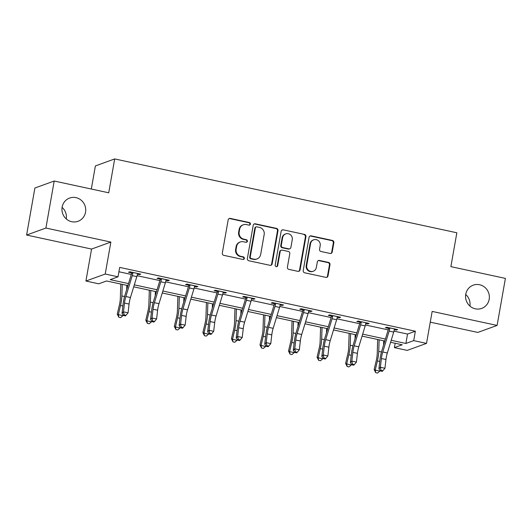 <?xml version="1.0" encoding="UTF-8"?>
<svg xmlns="http://www.w3.org/2000/svg" width="532" height="532" viewBox="0 0 532 532"><rect width="100%" height="100%" fill="white"/><g stroke="black" fill="none" stroke-linecap="round" stroke-linejoin="round"><path stroke-width="0.8" d="M250.399 224.092A1.33 1.27 70.1 0 0 249.375 222.529L230.29 218.413A1.895 1.815 70.1 0 0 228.168 219.869L222.31 253.106A1.895 1.815 70.1 0 0 223.779 255.34L242.858 259.456A1.33 1.27 70.1 0 0 244.348 258.432A1.33 1.27 70.1 0 0 243.317 256.87L240.85 256.338A6.065 5.812 70.1 0 1 236.142 249.189L236.634 246.422A6.065 5.812 70.1 0 1 243.417 241.754L245.89 242.286A1.33 1.27 70.1 0 0 247.373 241.262A1.33 1.27 70.1 0 0 246.343 239.699L243.875 239.167A6.065 5.812 70.1 0 1 239.167 232.018L239.659 229.245A6.065 5.812 70.1 0 1 246.449 224.577L248.916 225.116A1.33 1.27 70.1 0 0 250.399 224.092M249.322 225.136A1.33 1.27 70.1 0 0 248.85 222.715L229.771 218.599A1.895 1.815 70.1 0 0 229.066 218.592M243.27 259.476A1.33 1.27 70.1 0 0 242.798 257.062L240.324 256.524L240.85 256.338M246.296 242.306A1.33 1.27 70.1 0 0 245.824 239.885L243.35 239.353L243.875 239.167M465.759 294.256A12.362 11.837 70.1 0 0 469.856 306.02A12.362 11.837 70.1 0 0 481.679 308.407A12.362 11.837 70.1 0 0 489.181 299.31A12.362 11.837 70.1 0 0 485.084 287.553A12.362 11.837 70.1 0 0 473.254 285.165A12.362 11.837 70.1 0 0 465.759 294.256M62.131 207.141A12.362 11.837 70.1 0 0 66.221 218.898A12.362 11.837 70.1 0 0 78.051 221.285A12.362 11.837 70.1 0 0 85.546 212.195A12.362 11.837 70.1 0 0 81.449 200.431A12.362 11.837 70.1 0 0 69.626 198.044A12.362 11.837 70.1 0 0 62.131 207.141M330.093 253.465A1.895 1.815 70.1 0 0 332.214 252.002L333.863 242.678A1.895 1.815 70.1 0 0 332.394 240.444L311.2 235.876A1.895 1.815 70.1 0 0 309.079 237.332L303.213 270.569A1.895 1.815 70.1 0 0 304.69 272.803L325.877 277.372A1.895 1.815 70.1 0 0 327.998 275.915L329.986 264.65A1.895 1.815 70.1 0 0 328.517 262.416L319.446 260.461A1.895 1.815 70.1 0 0 317.325 261.917L316.341 267.503A5.074 4.854 70.1 0 1 308.414 270.256A5.074 4.854 70.1 0 1 306.731 265.428L310.588 243.55A5.074 4.854 70.1 0 1 318.515 240.803A5.074 4.854 70.1 0 1 320.197 245.624L319.552 249.269A1.895 1.815 70.1 0 0 321.029 251.503L330.093 253.465M393.986 331.13L407.539 334.056L415.366 331.217L413.71 340.626L426.518 343.386L407.213 350.389L394.405 347.622L402.225 344.783L390.601 342.276M54.198 181.02L45.905 228.042L26.6 235.044L34.893 188.015L54.198 181.02L108.721 192.79L114.693 158.928L456.848 232.777L450.877 266.638L505.4 278.402L497.107 325.431L432.157 311.413L426.518 343.386M26.6 235.044L91.557 249.062L110.862 242.067L45.905 228.042M110.862 242.067L105.223 274.04L118.031 276.806L110.204 279.646L128.518 283.596M415.366 331.217L119.687 267.403L118.031 276.806M278.003 230.622A1.895 1.815 70.1 0 0 276.534 228.394L255.347 223.819A1.895 1.815 70.1 0 0 253.225 225.275L247.36 258.512A1.895 1.815 70.1 0 0 248.83 260.747L270.023 265.322A1.895 1.815 70.1 0 0 272.145 263.859L278.003 230.622L277.485 230.815A1.895 1.815 70.1 0 0 276.015 228.58L254.821 224.005A1.895 1.815 70.1 0 0 254.116 223.999M283.27 229.844L304.464 234.419A1.895 1.815 70.1 0 1 305.933 236.654L300.075 269.89A1.895 1.815 70.1 0 1 297.953 271.347L288.883 269.392A1.895 1.815 70.1 0 1 287.413 267.157L289.787 253.678A1.895 1.815 70.1 0 0 288.317 251.443L282.299 250.146A1.895 1.815 70.1 0 0 280.178 251.603L277.704 265.634A1.33 1.27 70.1 0 1 275.629 266.352A1.33 1.27 70.1 0 1 275.19 265.089L281.149 231.3A1.895 1.815 70.1 0 1 283.27 229.844L304.464 234.419M430.255 322.166L477.803 332.427L497.107 325.431M114.693 158.928L95.388 165.924L91.311 189.033M118.922 271.759L131.318 274.439M137.096 275.682L159.859 280.597M165.645 281.847L188.401 286.755M194.187 288.005L216.943 292.919M222.728 294.169L245.485 299.077M251.27 300.327L274.033 305.242M279.812 306.485L302.575 311.4M308.361 312.65L331.117 317.564M336.902 318.808L359.659 323.722M365.444 324.972L388.2 329.88M137.449 274.18L139.484 274.618L140.787 274.146L129.808 271.772L128.505 272.244L131.477 272.889M165.991 280.337L168.026 280.776L169.329 280.304L158.356 277.937L157.046 278.409L160.019 279.047M194.539 286.495L196.567 286.934L197.877 286.462L186.898 284.095L185.595 284.567L188.561 285.212M223.081 292.66L225.116 293.099L226.419 292.627L215.44 290.253L214.137 290.731L217.103 291.37M251.623 298.818L253.658 299.257L254.961 298.785L243.982 296.417L242.678 296.889L245.651 297.528M280.165 304.982L282.199 305.421L283.503 304.949L272.524 302.575L271.22 303.047L274.193 303.692M308.706 311.14L310.741 311.579L312.045 311.107L301.072 308.74L299.762 309.212L302.735 309.85M337.255 317.298L339.29 317.744L340.593 317.265L329.614 314.897L328.31 315.37L331.276 316.015M365.797 323.463L367.831 323.902L369.135 323.429L358.156 321.062L356.852 321.534L359.818 322.173M394.338 329.621L396.373 330.059L397.677 329.587L386.698 327.22L385.394 327.692L388.367 328.33M469.909 306.066A12.362 11.837 70.1 0 0 465.719 294.495M66.281 218.951A12.362 11.837 70.1 0 0 62.091 207.38M395.17 343.26L394.405 347.622M127.913 285.578L106.553 280.969L98.726 283.802L85.918 281.036L105.223 274.04M91.557 249.062L85.918 281.036M391.206 340.294L405.883 343.459L413.71 340.626M134.317 284.846L157.06 289.754M162.865 291.011L185.602 295.918M191.407 297.169L214.143 302.076M219.949 303.333L242.692 308.241M248.491 309.491L271.234 314.399M277.032 315.649L299.775 320.557M305.581 321.813L328.317 326.721M334.123 327.971L356.859 332.879M362.664 334.136L385.407 339.044M384.802 341.025L362.059 336.118M356.254 334.861L333.517 329.953M327.712 328.703L304.976 323.795M299.17 322.538L276.427 317.631M270.628 316.38L247.885 311.473M242.087 310.223L219.344 305.308M213.538 304.058L190.802 299.15M184.996 297.9L162.253 292.992M156.455 291.736L133.712 286.828M407.539 334.056L405.883 343.459M139.484 274.618L139.61 273.887M168.026 280.776L168.159 280.051M196.567 286.934L196.7 286.209M225.116 293.099L225.242 292.374M253.658 299.257L253.784 298.532M282.199 305.421L282.326 304.69M310.741 311.579L310.874 310.854M339.29 317.744L339.416 317.012M367.831 323.902L367.958 323.177M396.373 330.059L396.5 329.335M243.337 224.783L242.818 224.976A6.065 5.812 70.1 0 0 239.134 229.438L239.659 229.245M243.35 239.353A6.065 5.812 70.1 0 1 238.649 232.205L239.134 229.438M240.311 241.954L239.786 242.146A6.065 5.812 70.1 0 0 236.108 246.609L236.634 246.422M240.324 256.524A6.065 5.812 70.1 0 1 235.623 249.375L236.108 246.609M270.728 265.328A1.895 1.815 70.1 0 0 271.626 264.052L277.485 230.815M256.863 226.832A1.33 1.27 70.1 0 0 255.38 227.849L250.233 257.023A1.33 1.27 70.1 0 0 251.264 258.585L253.87 259.151A6.065 5.812 70.1 0 0 260.66 254.482L264.171 234.539A6.065 5.812 70.1 0 0 259.47 227.39L256.863 226.832M256.185 226.871L255.659 227.064A1.33 1.27 70.1 0 0 254.855 228.042L255.38 227.849M256.976 258.944L256.457 259.131A6.065 5.812 70.1 0 1 253.345 259.337L250.745 258.778A1.33 1.27 70.1 0 1 249.714 257.209L254.855 228.042M298.658 271.353A1.895 1.815 70.1 0 0 299.549 270.076L305.415 236.84A1.895 1.815 70.1 0 0 303.945 234.605M281.328 250.206L280.81 250.399A1.895 1.815 70.1 0 0 279.659 251.789L277.185 265.827L277.704 265.634M276.627 266.678A1.33 1.27 70.1 0 0 277.185 265.827M292.254 239.693A5.074 4.854 70.1 0 0 285.724 233.887A5.074 4.854 70.1 0 0 282.645 237.618L281.288 245.325A1.895 1.815 70.1 0 0 282.758 247.56L288.776 248.856A1.895 1.815 70.1 0 0 290.898 247.4L292.254 239.693M285.724 233.887L285.199 234.073A5.074 4.854 70.1 0 0 282.126 237.804L282.645 237.618M289.747 248.79L289.222 248.983A1.895 1.815 70.1 0 1 288.251 249.049L282.233 247.746A1.895 1.815 70.1 0 1 280.763 245.511L282.126 237.804M282.751 230.037A1.895 1.815 70.1 0 0 282.046 230.023M313.667 239.819L313.142 240.012A5.074 4.854 70.1 0 0 310.07 243.742L310.588 243.55M313.262 271.234L312.743 271.426A5.074 4.854 70.1 0 1 306.213 265.621L310.07 243.742M326.582 277.385A1.895 1.815 70.1 0 0 327.479 276.101L329.468 264.843A1.895 1.815 70.1 0 0 327.998 262.608L318.927 260.647A1.895 1.815 70.1 0 0 318.222 260.64M330.798 253.471A1.895 1.815 70.1 0 0 331.695 252.195L333.338 242.871A1.895 1.815 70.1 0 0 331.868 240.637L310.675 236.062A1.895 1.815 70.1 0 0 309.976 236.055M120.797 284.041L120.318 298.545A9.656 2.381 102.2 0 1 119.414 304.916L117.266 314.086L118.357 314.671L120.505 305.501A14.484 3.571 -77.8 0 0 121.861 295.945L122.24 284.354M118.829 317.232L118.357 314.671L122.925 315.656L120.658 317.624L118.829 317.232L117.266 314.086M122.925 315.656L123.111 314.864M126.676 289.627L126.816 285.338M132.781 272.417L132.9 273.056A6.756 1.663 102.2 0 1 132.255 275.636L125.871 296.537A9.656 2.381 -77.8 0 0 124.501 303.074L123.49 311.832L128.059 312.823L129.077 304.058L124.501 303.074M129.077 304.058A9.656 2.381 -77.8 0 1 130.446 297.521L136.83 276.62A6.756 1.663 102.2 0 0 137.475 274.047L137.821 273.501M124.156 314.911L123.57 315.509L125.399 315.908L125.984 315.303L124.156 314.911L123.49 311.832L122.034 313.341L123.045 304.577A14.484 3.571 102.2 0 1 125.1 294.768L131.49 273.867A1.929 0.479 -77.8 0 0 131.584 273.534L131.318 272.098M132.9 273.056L131.584 273.534M122.034 313.341L123.57 315.509M125.984 315.303L128.059 312.823M149.339 290.199L148.86 304.71A9.656 2.381 102.2 0 1 147.956 311.08L145.808 320.251L146.899 320.829L149.046 311.659A14.484 3.571 -77.8 0 0 150.403 302.11L150.782 290.512M147.371 323.389L146.899 320.829L151.474 321.82L149.199 323.788L147.371 323.389L145.808 320.251M151.474 321.82L151.66 321.029M155.218 295.785L155.357 291.503M177.881 296.364L177.409 310.868A9.656 2.381 102.2 0 1 176.498 317.238L174.356 326.409L175.44 326.994L177.588 317.823A14.484 3.571 -77.8 0 0 178.945 308.267L179.324 296.676M175.912 329.554L175.44 326.994L180.016 327.978L177.748 329.946L175.912 329.554L174.356 326.409M180.016 327.978L180.202 327.187M183.759 301.95L183.899 297.661M161.322 278.575L161.442 279.22A6.756 1.663 102.2 0 1 160.804 281.794L154.413 302.695A9.656 2.381 -77.8 0 0 153.043 309.232L152.032 317.996L156.608 318.981L157.618 310.223L153.043 309.232M157.618 310.223A9.656 2.381 -77.8 0 1 158.988 303.686L165.379 282.778A6.756 1.663 102.2 0 0 166.017 280.204L166.363 279.666M152.697 321.069L152.112 321.674L153.941 322.066L154.526 321.468L152.697 321.069L152.032 317.996L150.576 319.499L151.587 310.741A14.484 3.571 102.2 0 1 153.642 300.932L160.032 280.032A1.929 0.479 -77.8 0 0 160.125 279.699L159.859 278.263M161.442 279.22L160.125 279.699M150.576 319.499L152.112 321.674M154.526 321.468L156.608 318.981M189.864 284.733L189.99 285.378A6.756 1.663 102.2 0 1 189.345 287.952L182.961 308.853A9.656 2.381 -77.8 0 0 181.585 315.396L180.574 324.154L185.149 325.138L186.16 316.38L181.585 315.396M186.16 316.38A9.656 2.381 -77.8 0 1 187.53 309.843L193.921 288.942A6.756 1.663 102.2 0 0 194.566 286.369L194.905 285.824M181.239 327.233L180.654 327.832L182.489 328.231L183.068 327.626L181.239 327.233L180.574 324.154L179.118 325.657L180.129 316.899A14.484 3.571 102.2 0 1 182.19 307.09L188.574 286.189A1.929 0.479 -77.8 0 0 188.667 285.857L188.408 284.421M189.99 285.378L188.667 285.857M179.118 325.657L180.654 327.832M183.068 327.626L185.149 325.138M206.423 302.522L205.951 317.025A9.656 2.381 102.2 0 1 205.046 323.396L202.898 332.567L203.982 333.152L206.13 323.981A14.484 3.571 -77.8 0 0 207.487 314.425L207.872 302.834M204.461 335.712L203.982 333.152L208.557 334.143L206.29 336.104L204.461 335.712L202.898 332.567M208.557 334.143L208.743 333.351M212.301 308.108L212.441 303.825M234.964 308.686L234.492 323.19A9.656 2.381 102.2 0 1 233.588 329.561L231.44 338.731L232.524 339.316L234.672 330.146A14.484 3.571 -77.8 0 0 236.035 320.59L236.414 308.999M233.003 341.877L232.524 339.316L237.099 340.3L234.831 342.269L233.003 341.877L231.44 338.731M237.099 340.3L237.285 339.509M240.843 314.272L240.989 309.983M263.513 314.844L263.034 329.348A9.656 2.381 102.2 0 1 262.13 335.719L259.982 344.889L261.072 345.474L263.22 336.304A14.484 3.571 -77.8 0 0 264.577 326.748L264.956 315.157M261.545 348.034L261.072 345.474L265.648 346.458L263.373 348.427L261.545 348.034L259.982 344.889M265.648 346.458L265.827 345.667M269.392 320.43L269.531 316.141M218.413 290.898L218.532 291.543A6.756 1.663 102.2 0 1 217.887 294.116L211.503 315.017A9.656 2.381 -77.8 0 0 210.133 321.554L209.116 330.312L213.691 331.303L214.709 322.545L210.133 321.554M214.709 322.545A9.656 2.381 -77.8 0 1 216.078 316.001L222.462 295.1A6.756 1.663 102.2 0 0 223.108 292.527L223.447 291.982M209.781 333.391L209.202 333.996L211.031 334.389L211.61 333.79L209.781 333.391L209.116 330.312L207.66 331.822L208.677 323.064A14.484 3.571 102.2 0 1 210.732 313.255L217.116 292.354A1.929 0.479 -77.8 0 0 217.209 292.015L216.95 290.578M218.532 291.543L217.209 292.015M207.66 331.822L209.202 333.996M211.61 333.79L213.691 331.303M246.954 297.055L247.074 297.701A6.756 1.663 102.2 0 1 246.429 300.274L240.045 321.175A9.656 2.381 -77.8 0 0 238.675 327.719L237.658 336.477L242.233 337.461L243.25 328.703L238.675 327.719M243.25 328.703A9.656 2.381 -77.8 0 1 244.62 322.166L251.004 301.265A6.756 1.663 102.2 0 0 251.649 298.685L251.988 298.146M238.329 339.556L237.744 340.154L239.573 340.553L240.158 339.948L238.329 339.556L237.658 336.477L236.201 337.98L237.219 329.222A14.484 3.571 102.2 0 1 239.274 319.413L245.658 298.512A1.929 0.479 -77.8 0 0 245.751 298.179L245.491 296.743M247.074 297.701L245.751 298.179M236.201 337.98L237.744 340.154M240.158 339.948L242.233 337.461M275.496 303.22L275.616 303.858A6.756 1.663 102.2 0 1 274.978 306.439L268.587 327.34A9.656 2.381 -77.8 0 0 267.217 333.877L266.206 342.635L270.775 343.625L271.792 334.861L267.217 333.877M271.792 334.861A9.656 2.381 -77.8 0 1 273.162 328.324L279.546 307.423A6.756 1.663 102.2 0 0 280.191 304.849L280.537 304.304M266.871 345.714L266.286 346.319L268.115 346.711L268.7 346.106L266.871 345.714L266.206 342.635L264.75 344.144L265.761 335.379A14.484 3.571 102.2 0 1 267.815 325.577L274.206 304.67A1.929 0.479 -77.8 0 0 274.299 304.337L274.033 302.901M275.616 303.858L274.299 304.337M264.75 344.144L266.286 346.319M268.7 346.106L270.775 343.625M292.055 321.002L291.576 335.512A9.656 2.381 102.2 0 1 290.672 341.883L288.524 351.053L289.614 351.632L291.762 342.462A14.484 3.571 -77.8 0 0 293.119 332.912L293.498 321.315M290.086 354.192L289.614 351.632L294.189 352.623L291.915 354.591L290.086 354.192L288.524 351.053M294.189 352.623L294.376 351.832M297.933 326.588L298.073 322.306M304.038 309.378L304.164 310.023A6.756 1.663 102.2 0 1 303.519 312.597L297.129 333.498A9.656 2.381 -77.8 0 0 295.759 340.034L294.748 348.799L299.323 349.783L300.334 341.025L295.759 340.034M300.334 341.025A9.656 2.381 -77.8 0 1 301.704 334.488L308.095 313.581A6.756 1.663 102.2 0 0 308.733 311.007L309.079 310.469M295.413 351.871L294.828 352.477L296.657 352.869L297.242 352.27L295.413 351.871L294.748 348.799L293.292 350.302L294.302 341.544A14.484 3.571 102.2 0 1 296.364 331.735L302.748 310.834A1.929 0.479 -77.8 0 0 302.841 310.502L302.575 309.065M304.164 310.023L302.841 310.502M293.292 350.302L294.828 352.477M297.242 352.27L299.323 349.783M320.597 327.167L320.124 341.67A9.656 2.381 102.2 0 1 319.22 348.041L317.072 357.211L318.156 357.797L320.304 348.626A14.484 3.571 -77.8 0 0 321.661 339.07L322.04 327.479M318.635 360.357L318.156 357.797L322.731 358.781L320.464 360.749L318.635 360.357L317.072 357.211M322.731 358.781L322.917 357.989M326.475 332.753L326.615 328.463M332.58 315.536L332.706 316.181A6.756 1.663 102.2 0 1 332.061 318.754L325.677 339.662A9.656 2.381 -77.8 0 0 324.307 346.199L323.29 354.957L327.865 355.941L328.876 347.183L324.307 346.199M328.876 347.183A9.656 2.381 -77.8 0 1 330.246 340.646L336.636 319.745A6.756 1.663 102.2 0 0 337.281 317.172L337.62 316.626M323.955 358.036L323.376 358.635L325.205 359.034L325.784 358.428L323.955 358.036L323.29 354.957L321.833 356.46L322.851 347.702A14.484 3.571 102.2 0 1 324.906 337.893L331.29 316.992A1.929 0.479 -77.8 0 0 331.383 316.66L331.123 315.223M332.706 316.181L331.383 316.66M321.833 356.46L323.376 358.635M325.784 358.428L327.865 355.941M349.138 333.325L348.666 347.835A9.656 2.381 102.2 0 1 347.762 354.199L345.614 363.369L346.698 363.954L348.846 354.784A14.484 3.571 -77.8 0 0 350.202 345.228L350.588 333.637M347.177 366.515L346.698 363.954L351.273 364.945L349.005 366.914L347.177 366.515L345.614 363.369M351.273 364.945L351.459 364.154M355.017 338.911L355.157 334.628M361.128 321.7L361.248 322.345A6.756 1.663 102.2 0 1 360.603 324.919L354.219 345.82A9.656 2.381 -77.8 0 0 352.849 352.357L351.832 361.115L356.407 362.106L357.424 353.348L352.849 352.357M357.424 353.348A9.656 2.381 -77.8 0 1 358.794 346.804L365.178 325.903A6.756 1.663 102.2 0 0 365.823 323.33L366.162 322.784M352.497 364.194L351.918 364.799L353.747 365.191L354.325 364.593L352.497 364.194L351.832 361.115L350.375 362.625L351.393 353.866A14.484 3.571 102.2 0 1 353.447 344.058L359.832 323.157A1.929 0.479 -77.8 0 0 359.925 322.824L359.665 321.381M361.248 322.345L359.925 322.824M350.375 362.625L351.918 364.799M354.325 364.593L356.407 362.106M377.68 339.489L377.208 353.993A9.656 2.381 102.2 0 1 376.304 360.363L374.156 369.534L375.246 370.119L377.388 360.949A14.484 3.571 -77.8 0 0 378.751 351.393L379.13 339.802M375.718 372.679L375.246 370.119L379.815 371.103L377.547 373.072L375.718 372.679L374.156 369.534M379.815 371.103L380.001 370.312M383.565 345.075L383.705 340.786M389.67 327.858L389.79 328.503A6.756 1.663 102.2 0 1 389.145 331.077L382.761 351.978A9.656 2.381 -77.8 0 0 381.391 358.521L380.373 367.279L384.949 368.264L385.966 359.506L381.391 358.521M385.966 359.506A9.656 2.381 -77.8 0 1 387.336 352.969L393.72 332.068A6.756 1.663 102.2 0 0 394.365 329.488L394.711 328.949M381.045 370.358L380.46 370.957L382.289 371.356L382.874 370.751L381.045 370.358L380.373 367.279L378.917 368.782L379.934 360.024A14.484 3.571 102.2 0 1 381.989 350.216L388.38 329.315A1.929 0.479 -77.8 0 0 388.466 328.982L388.207 327.546M389.79 328.503L388.466 328.982M378.917 368.782L380.46 370.957M382.874 370.751L384.949 368.264M248.85 222.715L249.375 222.529M242.798 257.062L243.317 256.87M245.824 239.885L246.343 239.699M238.649 232.205L239.167 232.018M235.623 249.375L236.142 249.189M229.771 218.599L230.29 218.413M271.626 264.052L272.145 263.859M254.821 224.005L255.347 223.819M276.015 228.58L276.534 228.394M249.714 257.209L250.233 257.023M250.745 258.778L251.264 258.585M253.345 259.337L253.87 259.151M305.415 236.84L305.933 236.654M299.549 270.076L300.075 269.89M279.659 251.789L280.178 251.603M280.763 245.511L281.288 245.325M282.233 247.746L282.758 247.56M288.251 249.049L288.776 248.856M306.213 265.621L306.731 265.428M318.927 260.647L319.446 260.461M327.998 262.608L328.517 262.416M329.468 264.843L329.986 264.65M327.479 276.101L327.998 275.915M310.675 236.062L311.2 235.876M331.868 240.637L332.394 240.444M333.338 242.871L333.863 242.678M331.695 252.195L332.214 252.002M120.505 305.501L122.879 306.013M121.861 295.945L124.594 296.537M137.795 273.534L132.787 272.457M130.446 297.521L125.871 296.537M136.83 276.62L132.255 275.636M149.046 311.659L151.421 312.171M150.403 302.11L153.136 302.695M177.588 317.823L179.969 318.336M178.945 308.267L181.685 308.859M166.343 279.699L161.329 278.615M158.988 303.686L154.413 302.695M165.379 282.778L160.804 281.794M194.885 285.857L189.877 284.78M187.53 309.843L182.961 308.853M193.921 288.942L189.345 287.952M206.13 323.981L208.511 324.493M207.487 314.425L210.226 315.017M234.672 330.146L237.053 330.658M236.035 320.59L238.768 321.182M263.22 336.304L265.594 336.816M264.577 326.748L267.31 327.34M223.427 292.021L218.419 290.938M216.078 316.001L211.503 315.017M222.462 295.1L217.887 294.116M251.969 298.179L246.961 297.095M244.62 322.166L240.045 321.175M251.004 301.265L246.429 300.274M280.51 304.337L275.503 303.26M273.162 328.324L268.587 327.34M279.546 307.423L274.978 306.439M291.762 342.462L294.136 342.98M293.119 332.912L295.852 333.498M309.059 310.502L304.045 309.418M301.704 334.488L297.129 333.498M308.095 313.581L303.519 312.597M320.304 348.626L322.685 349.138M321.661 339.07L324.4 339.662M337.601 316.66L332.593 315.582M330.246 340.646L325.677 339.662M336.636 319.745L332.061 318.754M348.846 354.784L351.226 355.296M350.202 345.228L352.942 345.82M366.142 322.824L361.135 321.74M358.794 346.804L354.219 345.82M365.178 325.903L360.603 324.919M377.388 360.949L379.768 361.461M378.751 351.393L381.484 351.984M394.684 328.982L389.677 327.898M387.336 352.969L382.761 351.978M393.72 332.068L389.145 331.077"/></g></svg>
